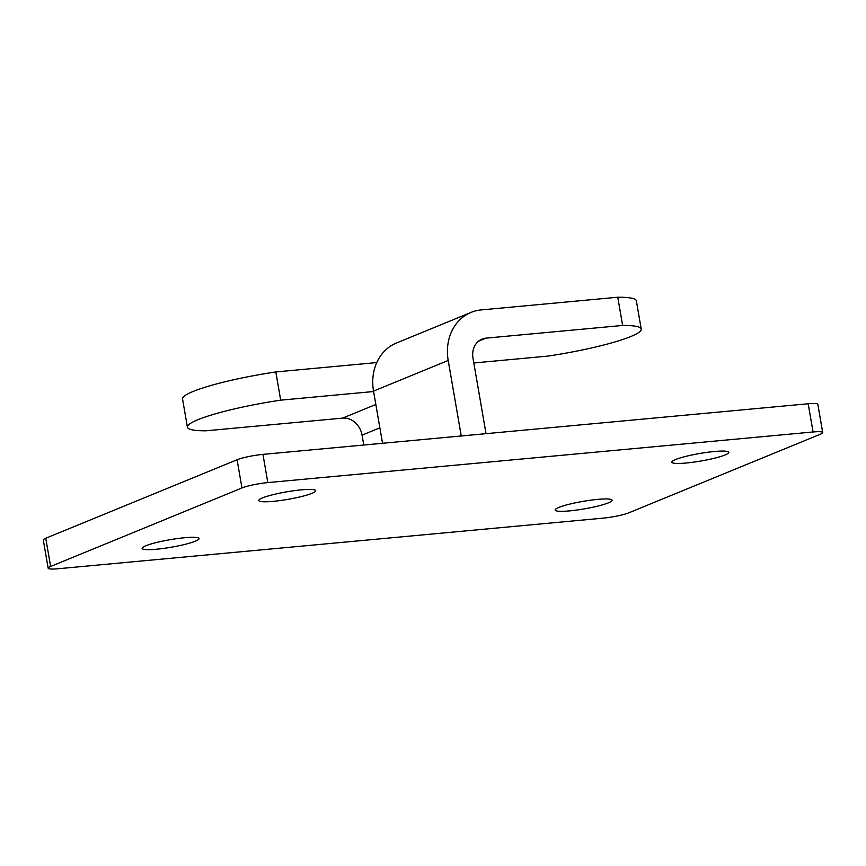 <?xml version="1.0" encoding="UTF-8"?>
<svg xmlns="http://www.w3.org/2000/svg" width="866" height="866" viewBox="0 0 866 866"><rect width="100%" height="100%" fill="white"/><g stroke="black" fill="none" stroke-linecap="round" stroke-linejoin="round"><path stroke-width="1.3" d="M301.249 489.864A28.881 3.81 -9.8 0 1 315.711 490.686A28.881 3.81 -9.8 0 1 301.877 496.445A28.881 3.81 -9.8 0 1 273.245 501.349A28.881 3.81 -9.8 0 1 258.793 500.526A28.881 3.81 -9.8 0 1 272.617 494.767A28.881 3.81 -9.8 0 1 301.249 489.864M184.577 537.732A28.881 3.81 -9.8 0 1 199.039 538.565A28.881 3.81 -9.8 0 1 185.205 544.313A28.881 3.81 -9.8 0 1 156.573 549.217A28.881 3.81 -9.8 0 1 142.121 548.394A28.881 3.81 -9.8 0 1 155.945 542.636A28.881 3.81 -9.8 0 1 184.577 537.732M597.627 499.39A28.881 3.81 -9.8 0 1 612.078 500.212A28.881 3.81 -9.8 0 1 598.254 505.971A28.881 3.81 -9.8 0 1 569.622 510.875A28.881 3.81 -9.8 0 1 555.16 510.052A28.881 3.81 -9.8 0 1 568.994 504.293A28.881 3.81 -9.8 0 1 597.627 499.39M714.298 451.511A28.881 3.81 -9.8 0 1 728.75 452.344A28.881 3.81 -9.8 0 1 714.926 458.103A28.881 3.81 -9.8 0 1 686.294 463.007A28.881 3.81 -9.8 0 1 671.832 462.173A28.881 3.81 -9.8 0 1 685.666 456.425A28.881 3.81 -9.8 0 1 714.298 451.511M48.171 568.215L43.3 539.994A19.258 2.544 -9.8 0 1 45.746 538.251L50.618 566.461A19.258 2.544 170.2 0 0 48.171 568.215A19.258 2.544 170.2 0 0 57.816 568.767L603.05 518.149A19.258 2.544 170.2 0 0 628.911 512.78L820.254 434.267A19.258 2.544 170.2 0 0 822.7 432.524A19.258 2.544 170.2 0 0 813.066 431.972L267.821 482.589A19.258 2.544 170.2 0 0 241.96 487.959L237.089 459.749A19.258 2.544 -9.8 0 1 262.95 454.379L267.821 482.589M813.066 431.972L808.184 403.762L262.95 454.379M808.184 403.762A19.258 2.544 -9.8 0 1 817.829 404.314L822.7 432.524M45.746 538.251L237.089 459.749M50.618 566.461L241.96 487.959M187.413 427.165A82.487 10.89 170.2 0 1 197.903 419.696A82.487 10.89 170.2 0 1 280.681 400.157L275.81 371.947A82.487 10.89 170.2 0 0 193.031 391.486A82.487 10.89 170.2 0 0 182.542 398.955L187.413 427.165A82.487 10.89 170.2 0 0 206.011 430.803L342.579 418.116A18.965 16.151 -112.3 0 1 362.064 435.133L363.763 445.027M280.681 400.157L373.603 391.529M275.81 371.947L376.764 362.573M473.81 362.973L547.962 356.088A82.487 10.89 170.2 0 0 630.74 336.549A82.487 10.89 170.2 0 0 641.23 329.08A82.487 10.89 170.2 0 0 622.632 325.454L486.064 338.13A18.965 16.151 67.7 0 0 482.059 339.104A18.965 16.151 67.7 0 0 472.988 358.167L486.021 433.671L461.242 435.977L448.198 360.462L373.527 391.107L382.545 443.284M641.23 329.08L636.358 300.87A82.487 10.89 170.2 0 0 617.761 297.233L481.182 309.92A47.847 40.756 67.7 0 0 471.093 312.388A47.847 40.756 67.7 0 0 448.198 360.462M622.632 325.454L617.761 297.233M471.093 312.388L396.422 343.023A47.847 40.756 67.7 0 0 373.527 391.107M342.579 418.116L375.833 404.476M362.064 435.133L379.871 427.826M486.064 338.13L478.53 341.215"/></g></svg>

